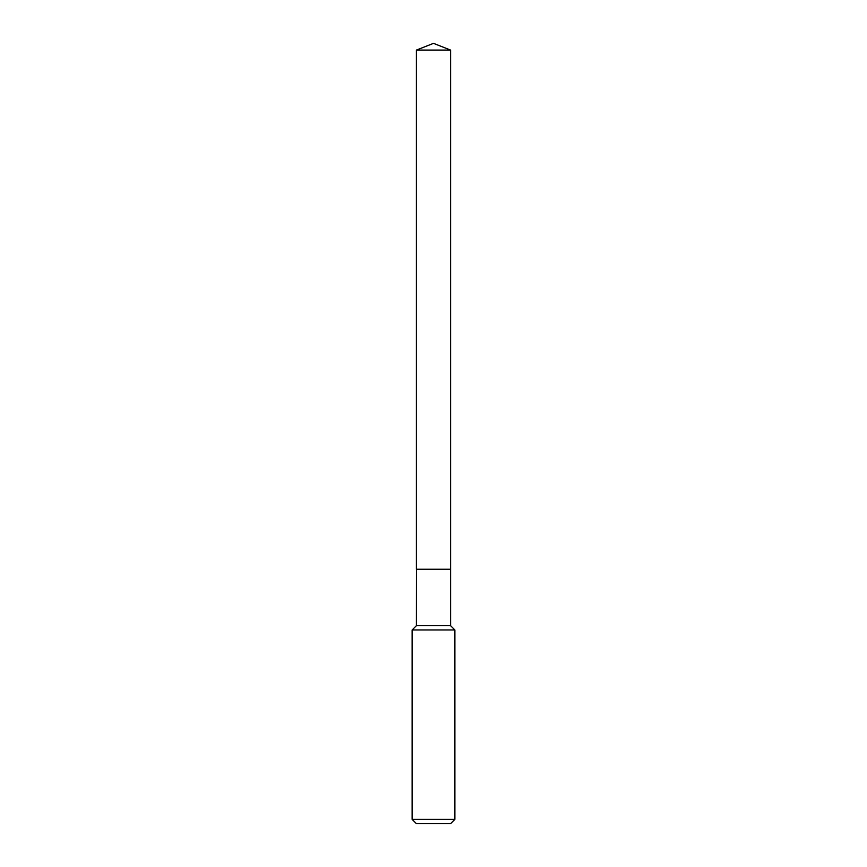 <?xml version="1.0" encoding="UTF-8"?>
<svg xmlns="http://www.w3.org/2000/svg" width="867" height="867" viewBox="0 0 867 867"><rect width="100%" height="100%" fill="white"/><g stroke="black" fill="none" stroke-linecap="round" stroke-linejoin="round"><path stroke-width="1.3" d="M450.602 50.091L416.398 50.091L416.398 569.24L450.602 569.24L450.602 50.091L433.5 43.35L416.398 50.091M416.463 569.24L416.398 625.692L412.118 629.973L412.118 819.369L454.882 819.369L450.602 823.65L416.398 823.65L412.118 819.369M450.537 569.24L416.398 569.305M450.602 569.305L450.602 625.692L454.882 629.973L412.118 629.973M454.882 629.973L454.882 819.369M450.602 625.692L416.398 625.692"/></g></svg>
